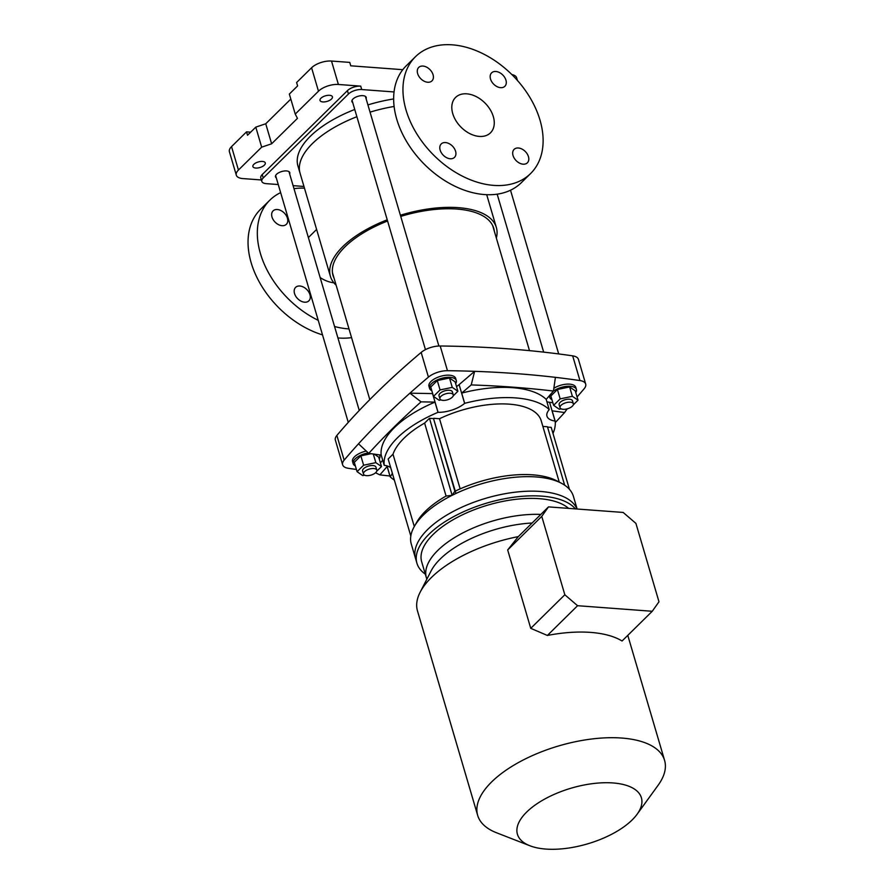 <?xml version="1.0" encoding="UTF-8"?>
<svg xmlns="http://www.w3.org/2000/svg" width="894" height="894" viewBox="0 0 894 894"><rect width="100%" height="100%" fill="white"/><g stroke="black" fill="none" stroke-linecap="round" stroke-linejoin="round"><path stroke-width="1.34" d="M394.053 91.948L361.724 89.545L360.718 86.137L338.401 84.472A14.907 6.705 163.6 0 0 318.476 91.199L295.243 114.086L297.456 118.354L271.631 143.789L261.674 147.152L255.785 127.127L247.515 135.273L246.52 131.865L231.535 146.616A14.907 6.705 163.6 0 0 229.412 151.734L236.307 175.157A14.907 6.705 163.6 0 0 242.866 178.577L261.394 179.962M246.52 131.865L250.666 132.167M517.402 80.415L516.62 77.756A14.907 6.705 163.6 0 0 511.871 74.571M402.781 69.687L350.761 65.81L349.766 62.401L331.506 61.049A14.907 6.705 163.6 0 0 311.581 67.765L296.607 82.527L297.613 85.925L289.343 94.071L295.243 114.086M264.367 165.133A6.459 2.905 -16.4 0 1 257.74 167.983A6.459 2.905 -16.4 0 1 252.89 166.563A6.459 2.905 -16.4 0 1 258.277 161.959A6.459 2.905 -16.4 0 1 265.294 162.92A6.459 2.905 -16.4 0 1 264.367 165.133M331.506 99.01A6.459 2.905 -16.4 0 1 324.88 101.86A6.459 2.905 -16.4 0 1 320.03 100.441A6.459 2.905 -16.4 0 1 325.405 95.826A6.459 2.905 -16.4 0 1 332.423 96.787A6.459 2.905 -16.4 0 1 331.506 99.01M261.674 147.152L238.441 170.039A14.907 6.705 163.6 0 0 236.307 175.157M360.718 86.137A9.946 4.47 163.6 0 0 347.442 90.618L262.233 174.553A9.946 4.47 163.6 0 0 260.813 177.962L261.819 181.37A9.946 4.47 163.6 0 0 266.188 183.65L278.269 184.544M293.098 185.65L303.96 186.466M290.818 99.066L265.741 123.774L255.785 127.127M271.631 143.789L265.741 123.774M361.724 89.545A9.946 4.47 163.6 0 0 348.436 94.026L263.238 177.962A9.946 4.47 163.6 0 0 261.819 181.37M352.728 102.586A7.454 3.353 -16.4 0 1 351.912 101.57A7.454 3.353 -16.4 0 1 358.114 96.261A7.454 3.353 -16.4 0 1 366.216 97.368A7.454 3.353 -16.4 0 1 366.082 98.664M276.302 177.872A7.454 3.353 -16.4 0 1 275.486 176.856A7.454 3.353 -16.4 0 1 281.688 171.536A7.454 3.353 -16.4 0 1 289.79 172.643A7.454 3.353 -16.4 0 1 289.656 173.939M393.662 98.943A86.483 38.855 163.6 0 0 367.926 104.911M354.75 109.47A86.483 38.855 163.6 0 0 297.948 166.005L300.071 173.246A86.483 38.855 -16.4 0 1 356.885 116.712A86.483 38.855 -16.4 0 0 300.071 173.246L330.411 276.335A86.483 38.855 -16.4 0 1 387.225 219.801M370.049 112.152A86.483 38.855 -16.4 0 1 394.12 106.464A86.483 38.855 -16.4 0 0 370.049 112.152M400.389 215.242A86.483 38.855 -16.4 0 1 458.309 207.654A86.483 38.855 -16.4 0 1 496.349 227.489A86.483 38.855 -16.4 0 1 496.349 238.039M336.133 285.197A86.483 38.855 -16.4 0 1 330.411 276.335M334.099 278.269A83.757 37.637 -16.4 0 1 333.037 275.564A83.757 37.637 -16.4 0 1 345.006 246.822A83.757 37.637 -16.4 0 1 387.583 221.008M400.736 216.415A83.757 37.637 -16.4 0 1 493.734 228.272A83.757 37.637 -16.4 0 1 494.315 231.11M320.153 277.565A28.329 19.389 45.4 0 0 333.853 282.783M304.463 188.153A82.013 56.132 45.4 0 0 293.992 188.668M280.649 192.623A82.013 56.132 45.4 0 0 269.865 200.144A82.013 56.132 45.4 0 0 318.23 320.343M334.557 326.511A82.013 56.132 45.4 0 0 348.995 328.914M269.865 200.144L260.567 209.297A82.013 56.132 45.4 0 0 257.07 277.743A82.013 56.132 45.4 0 0 322.51 334.881M337.921 337.943A82.013 56.132 45.4 0 0 351.565 337.619M277.33 209.509A9.443 6.459 45.4 0 0 273.083 210.872A9.443 6.459 45.4 0 0 275.106 222.137A9.443 6.459 45.4 0 0 286.337 224.327A9.443 6.459 45.4 0 0 286.225 215.499A9.443 6.459 45.4 0 0 277.33 209.509M299.848 286.013A9.443 6.459 45.4 0 0 295.601 287.376A9.443 6.459 45.4 0 0 295.724 296.205A9.443 6.459 45.4 0 0 304.619 302.206A9.443 6.459 45.4 0 0 308.855 300.842A9.443 6.459 45.4 0 0 308.743 292.014A9.443 6.459 45.4 0 0 299.848 286.013M530.589 173.548L521.303 182.711A82.013 56.132 -134.6 0 1 423.756 163.669A82.013 56.132 -134.6 0 1 406.189 65.854L415.486 56.691A82.013 56.132 -134.6 0 1 483.777 54.121A82.013 56.132 -134.6 0 1 539.998 120.109A82.013 56.132 -134.6 0 1 530.589 173.548A82.013 56.132 -134.6 0 1 433.054 154.506A82.013 56.132 -134.6 0 1 415.486 56.691M452.744 113.616A24.853 17.008 45.4 0 0 469.786 133.608A24.853 17.008 45.4 0 0 490.482 132.826A24.853 17.008 45.4 0 0 485.151 103.19A24.853 17.008 45.4 0 0 455.605 97.412A24.853 17.008 45.4 0 0 452.744 113.616M495.846 71.486A9.443 6.459 45.4 0 0 491.599 72.85A9.443 6.459 45.4 0 0 493.622 84.114A9.443 6.459 45.4 0 0 504.853 86.305A9.443 6.459 45.4 0 0 504.741 77.487A9.443 6.459 45.4 0 0 495.846 71.486M417.632 73.576A9.443 6.459 45.4 0 0 424.102 81.175A9.443 6.459 45.4 0 0 431.97 80.885A9.443 6.459 45.4 0 0 429.947 69.62A9.443 6.459 45.4 0 0 418.716 67.43A9.443 6.459 45.4 0 0 417.632 73.576M450.241 158.763A9.443 6.459 45.4 0 0 454.487 157.389A9.443 6.459 45.4 0 0 452.465 146.124A9.443 6.459 45.4 0 0 441.234 143.934A9.443 6.459 45.4 0 0 441.345 152.762A9.443 6.459 45.4 0 0 450.241 158.763M528.455 156.662A9.443 6.459 45.4 0 0 521.973 149.063A9.443 6.459 45.4 0 0 514.117 149.365A9.443 6.459 45.4 0 0 514.229 158.182A9.443 6.459 45.4 0 0 523.124 164.183A9.443 6.459 45.4 0 0 527.371 162.82A9.443 6.459 45.4 0 0 528.455 156.662M569.444 489.331L551.207 427.366L547.553 427.097M394.366 480.112A88.472 39.749 -16.4 0 1 390.142 476.748L390.186 476.703A21.869 9.823 -16.4 0 0 392.31 473.116M555.275 422.56A809.204 363.59 163.6 0 0 564.595 412.536L552.134 410.827L555.152 421.052A88.472 39.749 -16.4 0 1 552.984 433.422M555.152 421.052L555.073 421.04A21.869 9.823 -16.4 0 1 546.972 416.191A21.869 9.823 -16.4 0 1 549.173 409.664L549.218 409.62A88.472 39.749 -16.4 0 0 464.679 403.328L464.623 403.373A21.869 9.823 -16.4 0 1 438.071 412.335L437.993 412.335A88.472 39.749 -16.4 0 0 384.208 465.316L384.275 465.316A21.869 9.823 -16.4 0 1 390.723 467.752M454.912 491.287L433.523 418.604L429.466 418.303L424.605 423.086A80.527 36.185 163.6 0 0 393.002 454.208L388.152 459.002L410.815 536.02A84.494 37.973 163.6 0 0 411.285 544.055L416.928 563.231A84.494 37.973 163.6 0 0 425.32 574.138M577.133 509.01L573.412 496.349A84.494 37.973 163.6 0 0 561.309 483.196L556.649 480.771A80.326 36.095 163.6 0 0 454.767 491.354L452.129 495.321A84.494 37.973 163.6 0 0 414.335 526.454A84.494 37.973 163.6 0 0 410.815 536.02M561.309 483.196A84.494 37.973 163.6 0 0 452.129 495.321L429.466 418.303M414.335 526.454L416.805 522.107A80.527 36.185 163.6 0 1 446.072 496.047L452.129 495.321M577.066 396.958A819.15 368.06 163.6 0 0 584.173 388.722A15.902 7.152 163.6 0 0 585.693 384.074A15.902 7.152 163.6 0 0 579.949 380.565A819.15 368.06 163.6 0 0 555.42 377.346A819.15 368.06 163.6 0 0 474.625 371.334A819.15 368.06 163.6 0 0 447.469 370.697A15.902 7.152 163.6 0 0 428.427 377.123A819.15 368.06 163.6 0 0 409.921 393.17A819.15 368.06 163.6 0 0 358.516 443.804A819.15 368.06 163.6 0 0 344.145 460.153A15.902 7.152 163.6 0 0 342.625 464.802A15.902 7.152 163.6 0 0 348.381 468.311A819.15 368.06 163.6 0 0 356.404 469.451M585.693 384.074L578.429 359.366A15.902 7.152 163.6 0 0 572.674 355.857A819.15 368.06 163.6 0 0 440.194 345.989A15.902 7.152 163.6 0 0 421.163 352.426A819.15 368.06 163.6 0 0 336.87 435.445A15.902 7.152 163.6 0 0 335.351 440.094L342.625 464.802M555.42 377.346L553.442 391.047L546.2 399.394L549.218 409.62M552.85 402.747L549.564 402.3A21.869 9.823 -16.4 0 1 546.893 401.752M564.595 412.536L567.154 408.871M432.662 393.595A21.869 9.823 -16.4 0 1 432.551 393.595L409.921 393.17L421.063 401.853L434.987 402.11L437.993 412.335M464.679 403.328L461.673 393.103L471.216 384.923L474.625 371.334L459.114 384.621A21.869 9.823 -16.4 0 1 456.521 386.566M382.71 460.22L380.397 462.88M375.536 472.792L379.894 474.87L387.136 466.523L390.142 476.748M384.208 465.316L381.202 455.091L368.741 453.381L358.516 443.804M421.063 401.853A809.204 363.59 163.6 0 0 368.741 453.381M381.202 455.091A88.472 39.749 -16.4 0 1 434.987 402.11M379.894 474.87A809.204 363.59 163.6 0 0 389.918 475.999M553.442 391.047A809.204 363.59 163.6 0 0 471.216 384.923M461.673 393.103A88.472 39.749 -16.4 0 1 546.2 399.394M577.021 509.01A84.494 37.973 163.6 0 0 483.833 498.886A84.494 37.973 163.6 0 0 415.542 558.538A84.494 37.973 163.6 0 1 483.833 498.886A84.494 37.973 163.6 0 1 577.021 509.01M414.291 526.532L393.002 454.208M446.072 496.047L424.605 423.086M572.372 406.178A6.962 3.129 -16.4 0 1 565.243 409.24A6.962 3.129 -16.4 0 1 560.024 407.72A6.962 3.129 -16.4 0 1 565.813 402.758A6.962 3.129 -16.4 0 1 573.367 403.786A6.962 3.129 -16.4 0 1 572.372 406.178M553.844 388.275A13.913 6.258 -16.4 0 1 567.355 384.118A13.913 6.258 -16.4 0 1 575.781 387.337L576.406 389.471A13.913 6.258 -16.4 0 1 575.781 392.578M551.922 399.607A13.913 6.258 -16.4 0 1 549.709 397.327A13.913 6.258 -16.4 0 1 549.855 395.182M553.308 391.192A13.913 6.258 -16.4 0 1 567.232 386.286A13.913 6.258 -16.4 0 1 576.406 389.471M573.3 404.859L578.027 400.199L575.267 390.834L569.623 386.934L557.409 389.505L550.849 395.964L553.609 405.34L559.264 409.228L561.108 408.849M578.027 400.199L572.372 396.31L569.623 386.934M572.372 396.31L560.169 398.88L557.409 389.505M560.169 398.88L553.609 405.34M573.367 403.786L572.495 400.803A6.962 3.129 163.6 0 0 564.941 399.774A6.962 3.129 163.6 0 0 559.141 404.736L560.024 407.72M529.952 845.78L496.572 832.783A97.424 43.772 -16.4 0 1 477.675 815.395A97.424 43.772 -16.4 0 1 564.852 744.21A97.424 43.772 -16.4 0 1 664.588 760.392A97.424 43.772 -16.4 0 1 658.129 785.234L637.109 814.244A64.614 29.033 -16.4 0 1 632.159 819.932A64.614 29.033 -16.4 0 1 529.952 845.78A64.614 29.033 -16.4 0 1 533.237 806.433A64.614 29.033 -16.4 0 1 613.027 782.954A64.614 29.033 -16.4 0 1 637.109 814.244M532.12 523.012A79.532 35.738 163.6 0 0 440.25 558.985A79.532 35.738 163.6 0 0 431.076 570.975L420.169 592.174A97.424 43.772 163.6 0 1 431.411 577.502A97.424 43.772 163.6 0 1 504.674 539.73A97.424 43.772 163.6 0 1 518.297 536.623L507.68 549.955L530.745 628.337L547.385 635.455A97.424 43.772 -16.4 0 1 622.056 641.009L652.251 611.272L577.58 605.707L547.385 635.455M420.169 592.174A97.424 43.772 163.6 0 0 417.487 610.926L477.675 815.395M568.595 508.373A79.532 35.738 163.6 0 0 477.43 508.53A79.532 35.738 163.6 0 0 421.689 561.823L426.382 577.759A79.532 35.738 163.6 0 1 459.751 534.567A79.532 35.738 163.6 0 1 540.836 514.43A79.532 35.738 163.6 0 0 437.747 550.469A79.532 35.738 163.6 0 0 426.382 577.759L426.818 579.245M652.251 611.272L658.979 601.774L635.913 523.392L623.163 512.441L548.491 506.887L518.297 536.623M507.68 549.955L541.764 516.386L564.829 594.767L530.745 628.337M541.764 516.386L548.491 506.887M577.58 605.707L564.829 594.767M575.412 508.887A84.494 37.973 163.6 0 0 479.396 505.456A84.494 37.973 163.6 0 0 416.928 563.231M453.18 395.919L457.907 391.259L455.147 381.894L449.503 377.994L437.289 380.565L430.729 387.024L433.489 396.388L439.144 400.288L440.988 399.897M457.907 391.259L452.263 387.37L449.503 377.994M452.263 387.37L440.049 389.929L437.289 380.565M440.049 389.929L433.489 396.388M453.258 394.846L452.375 391.863A6.962 3.129 163.6 0 0 444.821 390.823A6.962 3.129 163.6 0 0 439.021 395.796L439.904 398.78A6.962 3.129 -16.4 0 1 445.693 393.807A6.962 3.129 -16.4 0 1 453.258 394.846A6.962 3.129 -16.4 0 1 452.263 397.238A6.962 3.129 -16.4 0 1 445.123 400.3A6.962 3.129 -16.4 0 1 439.904 398.78M431.802 390.667A13.913 6.258 -16.4 0 1 429.589 388.387L428.964 386.253A13.913 6.258 -16.4 0 1 440.552 376.329A13.913 6.258 -16.4 0 1 455.661 378.397L456.298 380.531A13.913 6.258 -16.4 0 1 455.661 383.638M429.589 388.387A13.913 6.258 -16.4 0 1 441.178 378.453A13.913 6.258 -16.4 0 1 456.298 380.531M376.754 471.205L381.481 466.545L378.721 457.169L374.329 454.152M381.481 466.545L375.838 462.645L373.29 454.007M371.066 453.705L360.863 455.839L354.303 462.31L357.064 471.674L362.718 475.574L364.562 475.183M375.838 462.645L363.623 465.215L360.863 455.839M363.623 465.215L357.064 471.674M376.821 470.132L375.949 467.149A6.962 3.129 163.6 0 0 368.395 466.109A6.962 3.129 163.6 0 0 362.595 471.071L363.478 474.055A6.962 3.129 -16.4 0 1 369.267 469.093A6.962 3.129 -16.4 0 1 376.821 470.132A6.962 3.129 -16.4 0 1 375.838 472.513A6.962 3.129 -16.4 0 1 368.697 475.586A6.962 3.129 -16.4 0 1 363.478 474.055M355.376 465.942A13.913 6.258 -16.4 0 1 353.164 463.673L352.538 461.539A13.913 6.258 -16.4 0 1 366.272 451.057M353.164 463.673A13.913 6.258 -16.4 0 1 368.261 452.923M379.358 454.834A13.913 6.258 -16.4 0 1 379.872 455.806A13.913 6.258 -16.4 0 1 379.235 458.924M455.649 492.426L433.523 418.604M559.264 482.134L541.216 420.795A72.57 32.609 163.6 0 0 439.513 418.727L433.825 418.303M460.153 488.862L439.513 418.727M564.65 485.185L547.452 426.762L542.87 426.416M238.441 170.039L231.535 146.616M338.401 84.472L331.506 61.049M318.476 91.199L311.581 67.765M263.238 177.962L262.233 174.553M348.436 94.026L347.442 90.618M428.427 377.123L421.163 352.426M344.145 460.153L336.87 435.445M579.949 380.565L572.674 355.857M447.469 370.697L440.194 345.989M549.564 402.3L555.073 421.04M432.551 393.595L438.071 412.335M459.114 384.621L464.623 403.373M387.001 465.886L390.186 476.703M496.349 227.489L486.705 194.691M316.61 229.434L308.374 237.558M529.494 350.649L492.672 225.556M369.803 399.596L332.456 272.715M558.694 353.935L510.519 190.221M543.664 352.124L497.176 194.177M549.274 395.852L549.709 397.327M627.789 635.366L664.588 760.392M438.887 346.012L365.4 96.351M425.443 349.632L352.046 100.284M379.592 454.867L379.872 455.806M359.265 410.469L288.974 171.637M348.269 422.393L275.62 175.559"/></g></svg>
